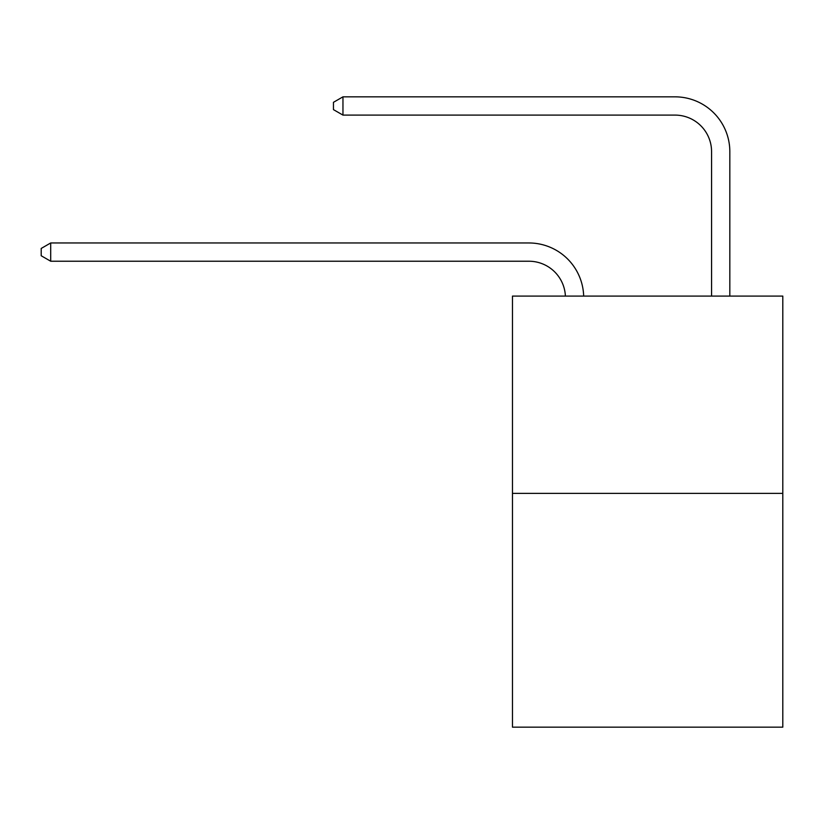 <?xml version="1.0" encoding="UTF-8"?>
<svg xmlns="http://www.w3.org/2000/svg" width="824" height="824" viewBox="0 0 824 824"><rect width="100%" height="100%" fill="white"/><g stroke="black" fill="none" stroke-linecap="round" stroke-linejoin="round"><path stroke-width="1.24" d="M782.8 493.36L782.8 296.084L512.466 296.084L512.466 727.159L782.8 727.159L782.8 493.36L512.466 493.36M565.398 296.084A36.534 36.534 0 0 0 528.905 261.229A36.534 36.534 0 0 1 565.398 296.084A36.534 36.534 0 0 0 528.905 261.229A36.534 36.534 0 0 1 565.398 296.084A36.534 36.534 0 0 0 528.905 261.229A36.534 36.534 0 0 1 565.398 296.084A36.534 36.534 0 0 0 528.905 261.229A36.534 36.534 0 0 1 565.398 296.084A36.534 36.534 0 0 0 528.905 261.229A36.534 36.534 0 0 1 565.398 296.084A36.534 36.534 0 0 0 528.905 261.229A36.534 36.534 0 0 1 565.398 296.084A36.534 36.534 0 0 0 528.905 261.229A36.534 36.534 0 0 1 565.398 296.084A36.534 36.534 0 0 0 528.905 261.229A36.534 36.534 0 0 1 565.398 296.084A36.534 36.534 0 0 0 528.905 261.229A36.534 36.534 0 0 1 565.398 296.084A36.534 36.534 0 0 0 528.905 261.229A36.534 36.534 0 0 1 565.398 296.084A36.534 36.534 0 0 0 528.905 261.229A36.534 36.534 0 0 1 565.398 296.084A36.534 36.534 0 0 0 528.905 261.229A36.534 36.534 0 0 1 565.398 296.084A36.534 36.534 0 0 0 528.905 261.229A36.534 36.534 0 0 1 565.398 296.084A36.534 36.534 0 0 0 528.905 261.229A36.534 36.534 0 0 1 565.398 296.084A36.534 36.534 0 0 0 528.905 261.229A36.534 36.534 0 0 1 565.398 296.084A36.534 36.534 0 0 0 528.905 261.229A36.534 36.534 0 0 1 565.398 296.084A36.534 36.534 0 0 0 528.905 261.229A36.534 36.534 0 0 1 565.398 296.084A36.534 36.534 0 0 0 528.905 261.229L50.697 261.229L41.2 255.749L41.2 248.446L50.697 242.967L528.905 242.967A54.796 54.796 0 0 1 583.67 296.084M711.565 296.084L711.565 151.637A36.534 36.534 0 0 0 675.031 115.103L342.959 115.103L333.452 109.623L333.452 102.32L342.959 96.841L675.031 96.841A54.796 54.796 0.4 0 1 729.827 151.637L729.827 296.084M50.697 242.967L528.905 242.967L50.697 242.967L528.905 242.967L50.697 242.967L528.905 242.967L50.697 242.967L528.905 242.967L50.697 242.967L528.905 242.967L50.697 242.967L528.905 242.967L50.697 242.967L528.905 242.967L50.697 242.967L528.905 242.967L50.697 242.967L528.905 242.967L50.697 242.967L528.905 242.967L50.697 242.967L528.905 242.967L50.697 242.967L528.905 242.967L50.697 242.967L528.905 242.967L50.697 242.967L528.905 242.967L50.697 242.967L528.905 242.967L50.697 242.967L528.905 242.967L50.697 242.967L528.905 242.967L50.697 242.967L50.697 261.229M711.565 151.637A36.534 36.534 -179.6 0 0 675.031 115.103M342.959 96.841L342.959 115.103"/></g></svg>

